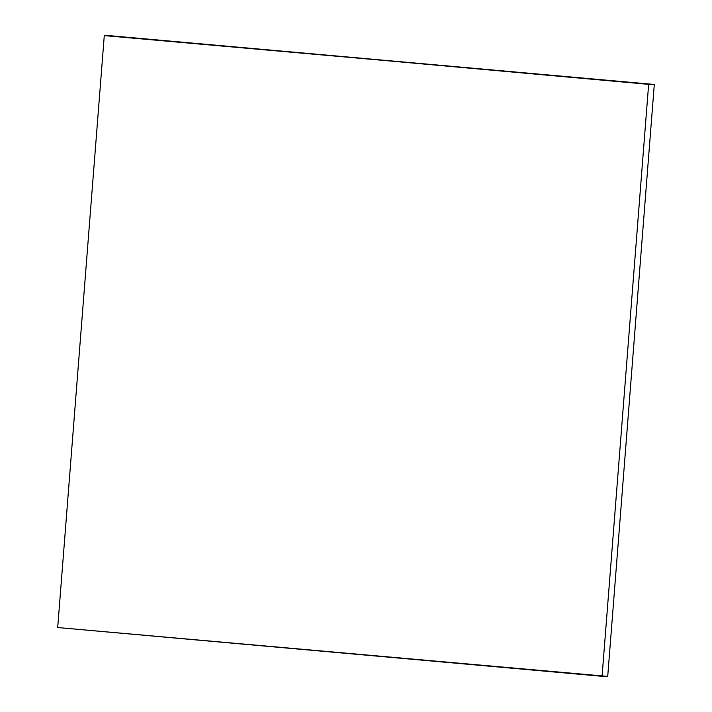 <?xml version="1.0" encoding="UTF-8"?>
<svg xmlns="http://www.w3.org/2000/svg" width="712" height="712" viewBox="0 0 712 712"><rect width="100%" height="100%" fill="white"/><g stroke="black" fill="none" stroke-linecap="round" stroke-linejoin="round"><path stroke-width="1.07" d="M57.699 627.539L104.281 35.6L109.933 35.707L648.65 84.354L602.067 676.293L57.699 627.539L607.719 676.4L602.067 676.293L648.65 84.354L654.301 84.461L104.281 35.6L57.699 627.539M607.719 676.4L654.301 84.461L109.933 35.707L654.301 84.461L607.719 676.4"/></g></svg>
